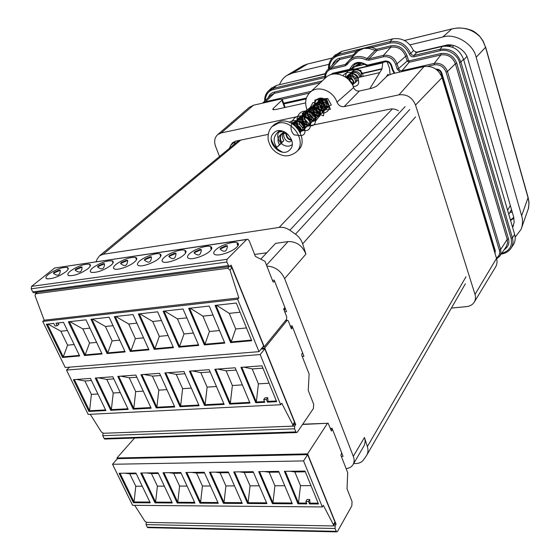 <?xml version="1.0" encoding="UTF-8"?>
<svg xmlns="http://www.w3.org/2000/svg" width="560" height="560" viewBox="0 0 560 560"><rect width="100%" height="100%" fill="white"/><g stroke="black" fill="none" stroke-linecap="round" stroke-linejoin="round"><path stroke-width="0.84" d="M452.186 45.192L448.168 46.13M479.514 36.015L483.182 41.132L485.548 47.299L483.049 41.265L479.493 35.987C472.766 29.939 472.367 30.618 466.256 28.665C457.317 27.447 457.982 28.007 452.06 28.882L404.474 40.488M479.388 36.169C471.478 28.91 462.266 26.523 451.759 29.001L442.792 36.995C455.091 32.837 473.529 43.981 476.168 57.267L521.647 215.74C522.984 220.199 522.788 224.749 521.059 229.397L515.151 237.251M521.626 227.822L528.591 207.921L528.99 202.454L528.206 197.743M528.297 209.132L528.983 203.63L528.36 198.835L485.548 47.299L476.168 57.267M332.269 57.988L307.482 64.05L302.358 66.136L287.672 74.963M279.503 84.693C281.092 80.633 283.577 77.532 286.951 75.397L292.6 73.024L328.923 64.309M410.011 44.856L442.792 36.995M292.691 81.592L325.276 73.626M415.506 52.409L445.263 45.416C453.614 42.644 466.046 50.183 467.873 59.157L513.625 216.839L514.178 222.229L512.617 227.479M513.947 218.162L510.58 220.521M513.779 217.413L510.447 220.045M511.686 210.175L510.062 212.016M285.18 308.224L284.263 310.555M285.285 308.49L284.011 309.911M260.785 259.168L275.569 243.369L288.071 241.57C296.331 241.367 302.295 245.539 305.942 254.086L302.673 243.852C301.343 239.89 298.949 236.67 295.491 234.178L289.856 230.244C286.349 227.878 282.779 226.933 279.153 227.416L392.399 108.899M240.779 140.077L103.145 254.275L99.477 255.864L97.118 259.161L96.11 261.744M353.633 463.589L355.768 463.561C359.247 463.449 361.879 462.168 363.65 459.725L366.765 455.161C368.151 452.676 368.354 449.82 367.367 446.593L364.462 437.479C365.477 440.552 365.267 443.464 363.818 446.208L353.024 464.639C354.375 462.266 354.473 459.508 353.304 456.351L284.634 278.614C280.896 270.739 274.967 266.56 266.861 266.077M346.129 468.636C349.3 468.251 351.596 466.921 353.024 464.639M254.611 254.457L266.77 252.77M330.386 428.407L332.108 428.344L343.049 456.351L341.341 456.386M272.447 280.35L274.211 280.133L286.524 311.661L284.767 311.843M290.332 326.053L292.082 325.892L303.961 356.307L302.225 356.44M103.145 254.275L279.153 227.416M234.752 143.892L234.514 143.276M289.695 149.94C281.323 158.781 264.754 141.4 273.658 133.084C281.988 123.949 298.879 141.743 289.695 149.94M292.159 144.746L289.303 146.048C286.44 146.51 283.752 145.642 281.239 143.43L283.787 140.581L281.372 142.744C279.286 139.321 279.559 136.157 282.191 133.238L284.662 131.908M274.778 124.166L280.308 121.443C295.029 117.425 309.414 141.183 298.011 150.367L296.261 152.012M282.632 152.18C277.011 149.541 273.21 145.264 271.229 139.349M353.157 77.273L352.401 73.878L353.808 70.21C355.488 68.943 357.336 68.929 359.352 70.175C356.993 69.195 354.851 69.461 352.926 70.987C350.644 73.437 350.294 76.104 351.876 78.988M357.357 80.682C361.018 77.455 353.185 70.329 348.488 74.886L346.654 77.896M352.541 84.98L352.961 84.679C354.151 83.258 354.095 81.613 352.793 79.758C352.814 78.701 347.571 76.643 346.29 77.616M323.218 98.623C321.055 101.794 327.684 108.402 329.049 106.211M322.784 98.476L320.208 99.778C317.681 103.586 317.408 106.561 319.389 108.696C320.404 110.502 322.217 111.02 324.828 110.25C328.706 107.562 320.019 99.204 315.161 104.216C309.596 109.067 315.882 117.6 319.802 114.821C322.49 110.208 315.616 104.384 309.988 108.766C304.353 111.944 311.115 123.221 314.671 119.483C318.521 116.235 309.645 108.528 304.752 113.386C299.152 117.593 305.816 127.736 309.456 124.222C313.25 121.247 304.696 113.169 299.411 118.083C293.671 122.675 300.643 132.531 304.136 129.059C307.916 126.07 299.264 117.95 293.944 122.892L292.831 124.159M299.362 131.012L296.898 127.666M286.132 132.755C286.65 136.997 288.449 139.293 291.529 139.65M284.375 131.775L282.639 132.846C280 135.765 279.727 138.936 281.813 142.345M359.352 70.175L360.892 70.329L361.438 76.461M295.176 125.958C298.641 127.617 300.349 129.899 300.307 132.797M298.753 135.408L294.077 134.862C290.934 131.537 290.234 127.68 291.984 123.291C295.666 120.449 299.551 120.33 303.639 122.927C305.963 126.693 305.718 129.339 302.897 130.872C299.243 130.144 296.94 127.407 296.002 122.661C297.297 118.104 300.328 115.864 305.102 115.934C309.372 118.16 311.22 121.002 310.639 124.453L306.754 125.923M304.052 124.432C298.627 119.882 302.449 109.466 309.967 111.139C317.541 112.588 317.982 122.507 312.032 121.184M309.659 120.008L306.838 111.93L313.131 106.414L320.67 110.369L319.641 116.284L313.32 113.778L312.851 105.231L320.572 102.074L326.396 107.674L323.099 112.056L317.352 107.226L319.375 99.064L327.726 98.483L331.303 104.958L326.291 107.24M325.409 106.799C322.609 104.853 321.51 102.018 322.105 98.301M291.641 139.986C288.106 139.986 286.139 137.487 285.733 132.503M292.642 124.04L293.496 123.291C298.823 118.286 307.538 126.476 303.702 129.444C300.202 132.874 293.272 123.025 298.998 118.447C304.276 113.54 312.837 121.597 309.064 124.586C305.578 128.037 298.676 118.314 304.346 113.743C309.582 108.829 318.094 116.865 314.272 119.84C310.779 123.256 303.989 113.617 309.61 109.102C314.818 104.265 323.176 112.182 319.424 115.164C315.945 118.615 309.176 109.074 314.762 104.573C319.928 99.743 328.23 107.646 324.429 110.614C320.943 114.009 314.286 104.58 319.816 100.121L323.33 98.665M329.063 106.351L325.962 106.323M324.541 105.28C322.84 103.418 322.308 101.171 322.959 98.532M346.535 77.798C352.436 78.645 354.466 81.046 352.625 84.987L352.569 85.036M346.451 77.742L348.145 75.187C353.045 70.595 360.731 78.036 357.028 80.983L355.341 81.627M353.605 81.214C350.014 78.519 349.678 75.208 352.597 71.274C355.635 69.265 358.435 69.489 361.004 71.946M359.73 77.189C358.386 72.422 355.145 71.204 350.014 73.549L348.341 76.048L348.061 79.079M351.911 83.832L354.48 83.3M354.62 83.167C357.77 80.339 351.253 73.493 346.248 76.951M324.744 99.372C325.248 102.263 326.599 104.062 328.797 104.776M320.208 99.778L321.923 98.273C317.128 102.025 321.496 110.607 325.493 109.249M326.529 108.703C330.274 105.735 322.056 97.902 316.904 102.683C312.095 106.463 316.47 115.094 320.488 113.785M319.802 114.821L321.531 113.246C325.325 110.271 316.96 102.333 311.773 107.198C306.201 111.713 312.949 121.275 316.442 117.873C320.257 114.912 311.801 106.883 306.565 111.783C300.93 116.326 307.769 126.014 311.262 122.584C315.056 119.609 306.537 111.552 301.266 116.452C295.54 121.03 302.484 130.851 305.977 127.386C309.757 124.397 301.14 116.298 295.834 121.226L293.762 124.817M300.223 132.615L300.566 132.3C302.337 128.226 299.992 125.671 293.531 124.649M284.074 131.635C281.953 134.533 281.855 137.515 283.787 140.581M278.88 131.705C276.99 135.128 277.452 138.691 280.252 142.394M281.421 130.844L277.256 132.797C273.259 137.242 273.119 142.107 276.836 147.378L281.239 143.43M276.836 147.378L281.372 142.744M279.384 144.529C277.291 141.106 277.564 137.921 280.203 134.988C282.611 133.161 285.222 132.93 288.043 134.295M291.739 140.322L290.752 141.218C288.099 143.941 281.708 137.627 284.312 132.181M292.796 124.145C298.473 120.918 305.235 128.576 301.847 131.138L299.754 131.698M294.959 125.769L295.358 122.633L297.122 120.092C302.428 115.171 311.01 123.256 307.237 126.238C303.751 129.703 296.835 119.924 302.512 115.353C307.769 110.425 316.309 118.496 312.487 121.464L309.827 121.919M305.907 117.495C305.256 114.814 305.893 112.546 307.818 110.677C313.033 105.826 321.433 113.771 317.674 116.76L319.424 115.164M315.518 117.348C310.604 115.15 309.764 111.412 313.005 106.12C318.185 101.276 326.515 109.214 322.714 112.175L324.429 110.614M320.642 112.756C315.721 110.649 314.874 106.946 318.087 101.64C323.218 96.852 331.443 104.664 327.691 107.646L329.063 106.4M325.668 108.262C321.678 107.037 320.355 103.95 321.692 99.001M348.726 79.716L351.967 83.93M348.145 75.187L346.612 76.545C351.519 71.939 359.233 79.401 355.53 82.348C352.093 85.729 345.793 76.839 351.085 72.604C356.657 70.343 359.863 71.75 360.71 76.825M363.118 76.412C362.6 66.696 345.121 66.024 345.632 77.154M353.206 86.415C366.485 86.618 352.716 64.225 342.993 75.649M317.94 98.707L321.412 110.264L330.379 109.361L326.788 99.323L314.902 99.967L313.915 111.979L323.477 115.864L324.52 106.512L312.963 102.452L307.363 112.847L315.539 121.072L320.88 114.415L311.626 106.533L302.148 113.484L307.167 124.775M309.414 125.657C318.283 127.61 317.555 112.805 306.873 111.237C296.254 109.445 293.279 125.195 301.987 129.633M304.15 130.473C310.226 131.922 313.047 124.012 307.489 118.874C299.936 114.002 294.539 115.458 291.284 123.249M298.746 135.38C312.109 137.816 301.644 113.967 289.289 122.325M359.772 62.979L351.533 68.677L354.557 64.575L357.602 63.189M349.783 70.14L333.487 73.969L349.832 70.147L351.533 68.677L350.161 68.537L349.209 69.398L349.958 70.105L360.339 63.007M506.072 246.904L507.528 243.18L507.199 239.386L455.371 63.77C452.648 57.022 447.825 54.082 440.888 54.936L409.157 62.258L402.024 70.707C400.4 70.903 399.252 70.196 398.573 68.593L407.183 61.047L405.692 56.28C402.78 49.322 397.838 46.298 390.873 47.201L376.957 50.561L368.928 58.835L367.059 58.555L375.158 50.323L368.9 48.412L363.699 48.377L358.421 50.967L358.435 50.246L363.699 48.377L369.222 47.614L368.9 48.412M504.112 249.774C508.228 247.009 509.684 243.348 508.473 238.791L456.743 63.182C453.733 55.867 448.448 52.647 440.895 53.522L409.171 60.865L408.541 60.473L407.057 55.706C403.844 48.188 398.461 44.891 390.901 45.815L376.985 49.182L376.957 50.561L375.158 50.323L375.914 49.035L371.805 47.481L390.026 43.043C398.776 41.86 405.223 45.556 409.367 54.124C410.347 56.182 411.894 57.071 414.008 56.784L440.055 50.715C447.216 48.349 457.919 54.852 459.508 62.566L511.133 238.448C512.596 246.127 509.446 251.097 501.662 253.365M325.507 77.875C325.514 73.178 327.488 70.259 331.45 69.104L345.359 65.814L347.312 64.358L346.745 63.462L349.125 60.368L346.43 63.854L345.401 64.421L347.823 61.831M357.483 65.142L359.751 64.603L359.296 63.903M331.828 58.485L332.906 57.344L338.8 54.173L369.201 46.837L369.222 47.614L371.805 47.481L371.84 46.109L390.047 41.657L390.026 43.043M356.356 49.889L356.314 51.254L358.435 50.246L358.743 49.385M369.201 46.837L371.84 46.109M334.859 55.37L341.586 51.408L392.609 38.885L390.047 41.657C399.434 40.313 406.322 44.254 410.711 53.487L413.518 50.603L416.794 52.437L414.022 55.384L412.048 55.083L410.711 53.487L409.367 54.124M416.794 52.437L442.358 46.431L440.055 49.301L414.022 55.384L414.008 56.784M271.033 88.466L276.563 85.386L325.171 73.962M392.609 38.885C402.017 37.499 408.989 41.405 413.518 50.603M442.358 46.431C452.522 45.143 459.592 49.441 463.561 59.339L514.626 234.388C515.683 238.224 515.235 241.717 513.289 244.867L512.995 245.301M320.642 112.833C314.293 109.235 312.949 104.804 316.624 99.533L319.165 98.294C326.025 96.376 332.465 107.254 327.096 111.622L324.303 113.05L321.454 113.043M390.061 74.585L389.529 68.411L387.17 61.817M337.211 74.011L337.582 73.01M382.851 62.426L381.92 69.09L369.817 88.711M348.712 79.709L352.016 78.953M354.347 78.421L379.281 72.716M386.12 76.951L388.031 74.249L388.423 75.327M232.057 146.125L234.143 144.151L235.403 141.204M234.143 144.151L233.989 144.529M451.395 308.084L466.557 306.621C470.05 306.222 472.626 304.71 474.285 302.078L495.628 266.924C497.112 264.341 497.413 261.492 496.524 258.384L442.036 77.623C438.599 69.244 432.593 65.569 424.018 66.584L393.477 73.5C390.327 74.312 387.968 75.362 386.421 76.657L377.58 85.358C375.97 86.702 373.569 87.78 370.363 88.592L359.338 91.028L344.148 106.589C340.858 106.939 338.457 105.462 336.959 102.158C333.263 90.559 317.709 84.889 310.17 92.26C305.795 96.586 304.619 102.081 306.642 108.759C307.314 110.985 306.95 112.819 305.536 114.247L303.492 115.304L221.207 132.937L217.714 134.603C214.571 137.543 213.864 141.484 215.586 146.419L219.541 156.485M305.648 102.9L275.541 109.557L272.825 109.62L273.133 108.542L281.911 100.24L282.212 99.239L279.517 99.316L253.47 105.217L249.263 107.373M336.959 102.158L353.633 87.535C349.902 75.537 333.823 69.755 325.955 77.455L325.458 77.917M353.633 87.535C354.809 90.167 356.713 91.329 359.338 91.028M229.404 148.323L230.706 145.285L232.61 142.66L235.83 141.106L268.156 134.393M278.565 132.237L280.357 131.866M280.364 131.859L283.157 131.285M302.169 127.33L389.935 109.116C392.847 108.563 395.689 109.116 398.454 110.768M474.285 302.078C475.608 299.775 475.853 297.22 475.013 294.406L415.534 105.042C412.307 97.405 406.798 94.003 399 94.829L344.148 106.589M305.34 471.821L294.826 471.94L300.503 485.674L310.996 485.639M279.02 472.122L269.171 472.234L274.911 485.765L284.739 485.73M253.47 472.409L244.258 472.514L250.061 485.849L259.252 485.814M228.669 472.689L220.059 472.787L225.911 485.933L234.5 485.898M204.575 472.962L196.539 473.053L202.44 486.01L210.455 485.982M181.16 473.228L173.67 473.312L179.613 486.087L187.082 486.066M158.396 473.487L151.431 473.564L157.409 486.164L164.36 486.143M136.262 473.739L129.787 473.809L135.8 486.241L142.261 486.22M285.257 471.317L298.494 503.034L300.503 485.674M294.826 471.94L290.01 471.261M309.708 499.506L307.083 499.492L305.865 501.466L306.873 503.902L297.99 503.839L284.403 471.324L305.039 471.079L318.5 503.986L309.498 503.923L309.995 503.111L309.708 499.506L308.49 501.48L305.865 501.466M309.995 503.111L318.164 503.16M297.99 503.839L298.494 503.034L306.537 503.09M274.911 485.765L272.944 502.866L291.991 502.992M269.171 472.234L264.334 471.562M259.553 471.618L272.944 502.866L272.426 503.664L258.685 471.625L278.712 471.394L292.334 503.804L272.426 503.664M250.061 485.849L248.122 502.712L266.581 502.831M244.258 472.514L239.4 471.849M234.605 471.912L248.122 502.712L247.59 503.496L233.723 471.919L253.162 471.688L266.924 503.629L247.59 503.496M225.911 485.933L224.014 502.551L241.906 502.67M220.059 472.787L215.18 472.136M210.371 472.192L224.014 502.551L223.461 503.328L209.468 472.206L228.354 471.982L242.249 503.454L223.461 503.328M202.44 486.01L200.571 502.404L217.924 502.516M196.539 473.053L191.646 472.416M186.83 472.472L200.571 502.404L200.011 503.16L185.906 472.479L204.253 472.262L218.274 503.293L200.011 503.16M179.613 486.087L177.779 502.257L194.607 502.362M173.67 473.312L168.77 472.682M163.94 472.738L177.779 502.257L177.205 503.006L163.002 472.752L180.838 472.542L194.964 503.125L177.205 503.006M157.409 486.164L155.603 502.11L171.941 502.215M151.431 473.564L146.517 472.941M141.68 472.997L155.603 502.11L155.015 502.852L140.735 473.011L158.074 472.808L172.291 502.971L155.015 502.852M135.8 486.241L134.022 501.97L149.884 502.075M129.787 473.809L124.866 473.2M120.022 473.256L134.022 501.97L133.427 502.705L119.063 473.263L135.94 473.067L150.241 502.817L133.427 502.705M309.498 503.923L308.49 501.48M322.343 506.94L132.594 505.316L112.532 464.268L303.569 460.922L322.343 506.94L323.316 505.302L333.431 524.692L333.473 525.532L332.514 525.945L146.846 522.389L144.844 521.213L134.729 505.33M330.904 429.73L331.786 428.358M303.569 460.922L307.65 454.636L117.502 458.64L112.532 464.268M307.65 454.636L334.95 522.011L334.936 522.956L333.473 525.532M332.493 429.338L331.415 431.025L328.139 423.241L302.561 424.459M334.271 524.132L336.084 524.167L335.153 525.819L335.034 528.493L336.56 531.881L337.47 531.531L351.862 505.785L352.03 501.501L347.032 488.831L347.697 472.64L340.9 455.259L341.663 452.816M146.251 522.27L146.048 524.601L147.301 527.17L148.414 527.66M134.554 438.053L116.956 457.968L117.362 458.794M116.956 457.968L307.608 453.873L336.084 524.167M307.608 453.873L327.348 423.514M236.873 247.037C232.596 251.636 219.002 256.361 215.054 254.618C213.143 253.813 213.262 252.322 215.404 250.145C219.884 245.511 233.296 240.933 237.174 242.718C238.966 243.495 238.861 244.937 236.873 247.037M210.119 250.908C205.751 255.409 192.633 260.029 188.804 258.419C186.893 257.635 187.061 256.137 189.315 253.918C193.879 249.396 206.815 244.909 210.581 246.561C212.38 247.324 212.226 248.766 210.119 250.908M184.198 254.66C179.753 259.063 167.069 263.585 163.359 262.087C161.441 261.331 161.665 259.833 164.031 257.579C168.665 253.155 181.174 248.766 184.814 250.299C186.62 251.034 186.417 252.49 184.198 254.66M159.068 258.3C154.56 262.612 142.268 267.036 138.677 265.65C136.766 264.915 137.046 263.41 139.517 261.135C144.207 256.795 156.324 252.497 159.852 253.925C161.658 254.632 161.392 256.095 159.068 258.3M114.457 268.87L114.065 268.793M134.701 261.828C130.13 266.049 118.202 270.389 114.73 269.094C112.833 268.387 113.169 266.875 115.738 264.572C123.032 259.413 129.668 257.033 135.646 257.446C137.445 258.132 137.13 259.595 134.701 261.828M91.294 272.167L90.846 272.16M111.062 265.251C103.901 270.319 97.377 272.713 91.483 272.433C89.6 271.747 89.992 270.242 92.652 267.918C99.897 262.864 106.4 260.512 112.161 260.862C113.953 261.534 113.582 262.997 111.062 265.251M68.81 275.366L68.299 275.422M88.116 268.576C81.004 273.539 74.599 275.905 68.901 275.674C67.046 275.009 67.487 273.504 70.238 271.166C77.427 266.217 83.804 263.893 89.376 264.187C91.147 264.831 90.727 266.294 88.116 268.576M46.963 278.467L46.403 278.593M65.835 271.803C58.765 276.668 52.479 279.006 46.97 278.824C45.136 278.173 45.633 276.668 48.468 274.316C55.601 269.465 61.866 267.169 67.249 267.414C69.006 268.044 68.53 269.507 65.835 271.803M67.417 330.519L60.851 331.212L67.599 345.177L74.158 344.547M89.887 328.132L82.81 328.881L89.537 343.063L96.607 342.384M113.036 325.682L105.42 326.487L112.112 340.893L119.721 340.158M136.892 323.148L128.702 324.016L135.366 338.646L143.542 337.862M161.483 320.544L152.698 321.475L159.313 336.343L168.091 335.496M186.851 317.856L177.429 318.85L184.002 333.963L193.403 333.053M213.024 315.077L202.93 316.148L209.447 331.513L219.52 330.54M240.051 312.214L229.243 313.355L235.704 328.979L246.484 327.943M67.599 345.177L63.273 356.832L79.38 355.404M60.851 331.212L47.908 324.079M47.341 324.142L63.273 356.832L62.58 357.476L46.368 324.247L53.781 323.421L55.02 325.976L57.211 325.731L55.972 323.176L63.483 322.336L79.646 355.964L62.58 357.476M57.211 325.731L58.961 324.205L57.337 323.022M69.874 321.622L82.81 328.881M89.537 343.063L85.19 354.886L101.801 353.409M69.314 321.685L85.19 354.886L84.497 355.537L68.348 321.797L85.974 319.823L102.074 353.976L84.497 355.537M92.505 319.095L105.42 326.487M112.112 340.893L107.744 352.877L124.894 351.351M91.938 319.158L107.744 352.877L107.065 353.535L90.986 319.27L109.144 317.24L125.16 351.932L107.065 353.535M115.808 316.491L128.702 324.016M135.366 338.646L130.97 350.812L148.68 349.237M115.241 316.554L130.97 350.812L130.305 351.477L114.303 316.659L133.021 314.573L148.946 349.825L130.305 351.477M139.832 313.81L152.698 321.475M159.313 336.343L154.896 348.684L173.194 347.053M139.265 313.873L154.896 348.684L154.245 349.356L138.341 313.978L157.633 311.822L173.46 347.655L154.245 349.356M164.598 311.045L177.429 318.85M184.002 333.963L179.564 346.486L198.471 344.806M164.031 311.108L179.564 346.486L178.92 347.172L163.128 311.206L183.029 308.987L198.73 345.415L178.92 347.172M190.148 308.189L202.93 316.148M209.447 331.513L204.988 344.225L224.546 342.489M189.581 308.252L204.988 344.225L204.372 344.918L188.692 308.35L209.237 306.061L224.805 343.105L204.372 344.918M216.517 305.242L229.243 313.355M235.704 328.979L231.224 341.894L251.454 340.095M215.957 305.305L231.224 341.894L230.622 342.594L215.082 305.403L236.299 303.037L251.713 340.725L230.622 342.594M68.278 268.772L68.145 269.192M53.417 273.301C57.75 276.549 60.032 275.541 60.277 270.277L59.031 270.109L54.117 272.279L53.361 273.238L60.277 270.277M90.447 265.566L90.279 266.105M75.166 270.151C79.499 273.455 81.809 272.433 82.096 267.085L80.829 266.917L75.873 269.108L75.11 270.081L82.096 267.085M113.281 262.269L112.798 262.262L113.057 262.962M97.559 266.903C101.885 270.263 104.216 269.234 104.552 263.795L103.271 263.627L98.273 265.846L97.503 266.833L104.552 263.795M136.213 259.161L135.646 257.446M136.801 258.888L136.241 258.79M120.61 263.557C124.936 266.98 127.288 265.937 127.673 260.414L126.385 260.239L121.331 262.493L120.561 263.487L127.673 260.414M161.042 255.409L160.265 255.304L160.734 256.319M144.361 260.113C148.68 263.599 151.053 262.542 151.494 256.928L150.185 256.753L145.089 259.035L144.312 260.043L151.494 256.928M186.039 251.832L185.08 251.685L185.682 252.875M168.847 256.564C173.145 260.12 175.546 259.042 176.043 253.337L174.72 253.155L169.568 255.465L168.791 256.494L176.043 253.337M211.827 248.15L210.672 247.954L211.414 249.333M194.082 252.903C198.373 256.522 200.795 255.43 201.355 249.627L200.018 249.445L194.817 251.79L194.033 252.833L201.355 249.627M238.455 244.356L237.069 244.111L237.972 245.686M220.122 249.13C224.399 252.819 226.842 251.713 227.465 245.805L226.114 245.623L220.857 247.996L220.073 249.06L227.465 245.805M42.728 321.44L237.615 299.257L238.854 297.906L229.922 269.934L231.959 267.827L263.627 345.975L258.993 351.659L65.24 367.514L42.728 321.44L44.177 320.208L238.854 297.906M258.993 351.659L237.615 299.257M44.177 320.208L35.014 295.617L35.693 293.79L227.661 268.261L229.922 269.934M284.879 307.461L283.64 308.952L286.692 316.764L286.531 319.347L264.236 346.787L231.161 265.139L229.082 266.616L226.793 262.066L227.024 259.322L246.652 239.519L247.821 239.218L249.27 240.912L255.374 256.382L265.006 261.345L272.951 281.652L273.686 282.009L274.554 281.029M230.048 266.287L231.959 267.827M34.475 292.663L33.649 292.775L32.725 291.921L31.213 288.806L31.57 286.363L54.635 268.016L246.834 239.365M36.736 292.775L36.547 292.383M264.236 346.787L262.878 346.899M262.934 368.158L252.224 368.928L258.405 383.873L269.087 383.201M236.145 370.09L226.128 370.811L232.372 385.518L242.361 384.888M210.175 371.959L200.816 372.631L207.116 387.107L216.447 386.519M184.989 373.772L176.26 374.402L182.602 388.654L191.317 388.101M160.559 375.529L152.418 376.117L158.809 390.152L166.929 389.641M136.843 377.237L129.269 377.783L135.695 391.608L143.255 391.132M113.813 378.896L106.771 379.407L113.232 393.022L120.267 392.581M91.448 380.506L84.91 380.982L91.399 394.401L97.923 393.988M241.829 367.29L256.326 402.017L258.405 383.873M252.224 368.928L243.894 367.136M267.75 397.677L265.076 397.824L263.704 399.637L264.803 402.29L255.759 402.759L240.968 367.353L261.975 365.813L276.647 401.674L267.477 402.15L268.037 401.401L267.75 397.677L266.378 399.497L263.704 399.637M268.037 401.401L276.36 400.967M255.759 402.759L256.326 402.017L264.516 401.59M232.372 385.518L230.328 403.382L249.704 402.367M226.128 370.811L217.763 369.054M215.691 369.208L230.328 403.382L229.747 404.117L214.809 369.271L235.172 367.78L249.998 403.06L229.747 404.117M207.116 387.107L205.114 404.705L223.867 403.725M200.816 372.631L192.423 370.916M190.351 371.07L205.114 404.705L204.512 405.426L189.448 371.133L209.195 369.684L224.161 404.404L204.512 405.426M182.602 388.654L180.642 405.993L198.793 405.041M176.26 374.402L167.846 372.722M165.767 372.876L180.642 405.993L180.026 406.707L164.85 372.939L184.002 371.539L199.094 405.713L180.026 406.707M158.809 390.152L156.877 407.239L174.461 406.315M152.418 376.117L143.983 374.472M141.904 374.626L156.877 407.239L156.254 407.939L140.973 374.696L159.565 373.331L174.762 406.98L156.254 407.939M135.695 391.608L133.798 408.45L150.836 407.554M129.269 377.783L120.82 376.173M118.741 376.327L133.798 408.45L133.161 409.143L117.796 376.397L135.842 375.074L151.137 408.205L133.161 409.143M113.232 393.022L111.37 409.626L127.89 408.758M106.771 379.407L98.315 377.825M96.236 377.979L111.37 409.626L110.719 410.312L95.277 378.049L112.812 376.761L128.191 409.402L110.719 410.312M91.399 394.401L89.565 410.767L105.588 409.927M84.91 380.982L76.447 379.435M74.368 379.582L89.565 410.767L88.907 411.446L73.395 379.659L90.433 378.406L105.896 410.564L88.907 411.446M267.477 402.15L266.378 399.497M280.651 404.733L88.158 414.393L66.493 370.069L260.176 354.557L280.651 404.733L281.743 403.228L292.81 424.718L292.817 425.789L291.928 426.195L103.516 433.272L101.437 432.061L90.258 414.288M291.018 327.817L292.236 326.291M69.58 367.157L66.493 370.069M261.023 349.174L264.796 348.859L260.176 354.557M264.796 348.859L294.525 422.24L294.462 423.416L292.817 425.789M292.663 327.376L291.445 328.902L288.421 321.167L287.749 320.32L285.439 320.691M293.608 424.648L295.743 424.571L294.693 426.09L294.532 428.799L296.289 432.586L297.213 432.313L313.425 408.513L313.656 404.187L308.231 390.439L309.127 374.08L301.742 355.215L301.819 353.927L302.617 352.863M103.089 433.23L102.753 435.701L104.104 438.466L105.448 439.04M261.772 348.257L264.733 348.012L295.743 424.571M264.733 348.012L287 320.537M485.639 47.096L528.129 197.47L521.647 215.74M332.22 58.044L307.482 64.05L292.6 73.024M512.26 212.149L509.775 212.506M450.128 44.975L445.725 46.011M490.623 238.798L490.868 238.378M507.577 210.217L510.342 205.548M463.736 59.92L466.879 56.49M452.228 47.131L453.726 45.507M295.491 234.178L409.731 109.515M415.555 116.914L302.673 243.852M289.856 230.244L405.097 106.645M367.367 446.593L465.99 276.801M353.304 456.351L364.462 437.479M284.634 278.614L305.942 254.086M288.071 241.57L266.476 265.104M296.303 151.97L296.093 152.166C287.119 158.424 281.183 155.561 275.541 151.914C272.342 148.855 270.641 147.98 268.282 140.273C267.575 134.841 268.779 130.319 271.894 126.714L278.313 123.151C292.915 119.175 307.384 142.59 296.303 151.97M272.097 126.511L274.96 124.012M385.476 61.796L368.48 65.772L385.315 61.838M496.65 258.839L500.052 255.682L500.948 252.973L500.64 249.515L507.199 239.386L508.473 238.791M440.895 53.522L440.888 54.936L434.196 63.406C440.524 62.65 444.941 65.345 447.447 71.505L446.047 72.1L499.345 250.124L500.64 249.515L447.447 71.505L455.371 63.77L456.743 63.182M427.896 66.276L434.189 64.855L434.196 63.406L402.024 70.707L401.891 71.596M409.171 60.865L409.157 62.258L407.183 61.047L408.541 60.473M390.901 45.815L390.873 47.201L383.425 55.391C389.809 54.579 394.352 57.365 397.047 63.749L395.654 64.337L397.187 69.174L398.573 68.593L397.047 63.749L405.692 56.28L407.057 55.706M383.397 56.805L383.425 55.391L368.928 58.835L368.893 60.242L383.397 56.805C389.116 56.133 393.204 58.639 395.654 64.337M352.926 56.35L339.605 59.563L335.363 61.859L326.921 70.567M345.359 65.814L345.401 64.421L331.499 67.725L339.605 59.563L339.654 58.205C336.273 59.003 333.844 61.25 332.353 64.953M331.45 69.104L331.499 67.725L327.621 69.811C325.374 72.1 324.485 74.956 324.947 78.4M320.313 82.747L274.316 93.352L270.487 95.494M311.164 91.329L265.531 101.689L274.316 93.352L274.393 92.05C271.53 92.687 269.465 94.57 268.205 97.699M265.342 102.529L265.531 101.689L262.549 103.159L270.48 95.508M333.004 74.123L333.445 73.969M359.751 64.603L361.669 63.196M390.95 65.163L391.601 65.275C390.236 62.097 387.954 60.697 384.762 61.068L367.752 65.051L366.387 64.729C359.156 60.641 353.752 61.908 350.161 68.537M394.828 73.199L393.141 70.098L392.483 69.986M393.141 70.098L391.601 65.275M394.17 73.346L392.455 70.126L390.922 65.303C389.725 62.622 387.87 61.467 385.357 61.838L384.762 61.068M366.128 65.289L368.361 65.814L367.752 65.051M354.851 64.372L354.557 64.575C358.078 62.258 361.928 62.489 366.1 65.268L366.387 64.729M333.025 74.123L333.487 73.969L332.85 73.234L330.428 74.795M349.209 69.398L332.85 73.234M282.198 99.232L309.316 93.1M347.312 64.358C351.911 57.855 358.232 56.357 366.275 59.85L368.893 60.242M358.421 50.967L349.125 60.368C354.249 55.895 360.227 55.293 367.059 58.555L366.275 59.85M397.187 69.174L400.001 72.023M434.189 64.855C439.824 64.225 443.779 66.64 446.047 72.1M499.345 250.124C500.241 253.351 499.275 256.011 496.44 258.111M356.601 52.472L355.817 53.298L356.601 52.472M376.985 49.182L375.914 49.035M354.298 54.901L353.815 54.383L353.003 54.978L353.031 56.238M353.003 54.978L339.654 58.205M322.189 80.99L274.393 92.05M391.286 74.13L390.054 74.41M306.411 98.063L283.626 103.159M495.047 253.477L495.264 250.628L441.812 73.038C440.727 70.308 438.746 68.999 435.855 69.111M329.14 68.25C329.7 61.432 332.906 57.19 338.751 55.524L356.314 51.254L353.815 54.383M265.237 100.555C265.706 94.521 268.45 90.846 273.469 89.523L324.849 77.553M441.812 73.038L441.077 72.912M283.906 103.922L306.145 98.959L283.899 103.908M494.508 250.278L495.264 250.628M494.578 250.544L494.564 251.888L494.515 250.488L441.056 73.052C440.307 71.043 438.893 69.979 436.828 69.853M273.469 89.523L273.546 88.214L324.821 76.23M341.586 51.408L338.8 54.173L338.751 55.524M463.561 59.339L460.88 61.978C456.974 52.269 450.03 48.041 440.055 49.301L440.055 50.715M514.626 234.388L512.4 237.853L460.88 61.978L459.508 62.566M501.2 254.051C505.533 253.449 508.837 251.475 511.098 248.129C513.002 245.042 513.443 241.619 512.4 237.853L511.133 238.448M264.691 101.087C264.509 96.824 265.839 93.366 268.674 90.713L273.546 88.214L276.563 85.386M493.948 249.851L494.179 249.375M355.481 66.507L364.686 64.344M382.767 62.545L337.47 73.129M337.309 73.493L382.655 62.902M347.928 76.587L350.896 75.901M361.62 73.43L382.032 68.726M348.873 76.699L350.924 76.223M361.69 73.745L381.92 69.09M281.911 100.24L284.564 107.562M273.133 108.542L273.588 109.795M235.179 141.274L230.706 145.285M475.013 294.406L496.524 258.384M415.534 105.042L442.036 77.623M399 94.829L424.018 66.584M303.492 115.304L306.803 112.119M221.207 132.937L253.47 105.217M334.95 522.011L333.431 524.692M335.153 525.819L333.235 525.777M335.034 528.493L146.048 524.601M336.196 531.349L147.301 527.17M54.117 272.279L59.031 270.109M75.873 269.108L80.829 266.917M98.273 265.846L103.271 263.627M136.43 258.769L136.731 259.224M121.331 262.493L126.385 260.239M160.762 256.27L160.293 255.64M160.545 255.234L160.958 255.794M145.089 259.035L150.185 256.753M185.745 252.756L185.115 252.007M185.395 251.587L185.955 252.252M169.568 255.465L174.72 253.155M211.533 249.123L210.714 248.262M211.029 247.835L211.75 248.591M194.817 251.79L200.018 249.445M238.154 245.364L237.125 244.398M237.475 243.957L238.378 244.804M220.857 247.996L226.114 245.623M273.245 282.065L273.686 282.009M227.661 268.261L229.222 266.665M37.604 292.243L35.693 293.79M32.725 291.921L228.242 265.622M31.213 288.806L226.793 262.066M31.57 286.363L227.024 259.322M54.635 268.016L246.652 239.519M67.389 267.715L67.802 267.652M89.502 264.453L89.88 264.397M294.525 422.24L292.81 424.718M294.693 426.09L292.019 426.195M103.439 433.272L103.04 433.286M294.532 428.799L102.753 435.701M295.799 431.907L104.104 438.466M307.636 63.973L303.38 65.548M451.878 28.924L404.418 40.46M513.569 225.26L513.17 226.331M491.82 242.788L492.072 242.368M508.753 214.235L511.511 209.573M99.477 255.864L238.889 140.469M366.765 455.161L465.36 283.808M350.014 73.542L348.488 74.886M316.904 102.683L315.161 104.216M311.773 107.198L309.988 108.766M316.442 117.873L314.671 119.483M306.565 111.79L304.752 113.386M311.262 122.584L309.456 124.229M301.259 116.452L299.411 118.083M305.977 127.386L304.136 129.059M295.834 121.226L293.937 122.892M284.032 131.621L282.639 132.846M353.808 70.21L352.919 70.987M277.256 132.797L279.671 130.69M282.191 133.238L280.203 134.988M303.702 129.444L301.847 131.138M298.991 118.447L297.122 120.092M309.064 124.586L307.237 126.238M304.346 113.743L302.512 115.353M314.272 119.84L312.487 121.464M309.61 109.102L307.818 110.677M314.762 104.573L313.005 106.12M319.816 100.121L318.087 101.64M352.597 71.274L351.085 72.604M496.657 258.874L499.807 256.088L506.065 246.911M328.51 68.901C328.342 64.253 329.805 60.403 332.906 57.344L335.573 54.649M511.098 248.129L513.289 244.867M268.674 90.713L271.593 87.934M364.483 64.232L355.838 66.262M282.352 99.624L285.173 107.429M310.17 92.26L325.955 77.455M217.714 134.603L249.564 107.114M336.56 531.881L147.707 527.646M327.579 423.262L302.729 424.214M90.335 265.972L90.132 265.552M113.134 262.78L112.826 262.234M136.626 259.49L136.192 258.818M160.853 256.088L160.265 255.304M185.836 252.574L185.08 251.685M211.617 248.948L210.672 247.954M238.231 245.203L237.069 244.111M68.117 269.262L67.249 267.414M90.069 265.692L89.376 264.187M112.798 262.262L112.161 260.862M160.412 255.234L159.852 253.925M185.36 251.587L184.814 250.299M211.099 247.842L210.581 246.561M237.685 243.985L237.174 242.718M35.259 293.965L37.352 292.278M33.649 292.775L229.082 266.616M296.289 432.586L104.643 439.061M287.161 320.383L285.565 320.537"/></g></svg>

